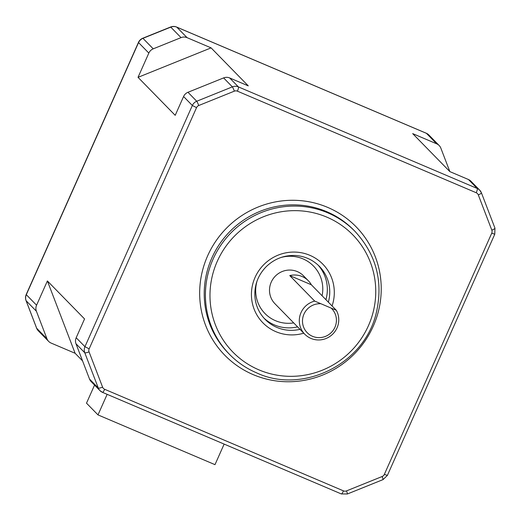 <?xml version="1.0" encoding="UTF-8"?>
<svg xmlns="http://www.w3.org/2000/svg" width="521" height="521" viewBox="0 0 521 521"><rect width="100%" height="100%" fill="white"/><g stroke="black" fill="none" stroke-linecap="round" stroke-linejoin="round"><path stroke-width="0.78" d="M303.509 275.817A19.967 19.492 135.6 0 0 275.602 275.85A19.967 19.492 135.6 0 0 274.964 303.743L304.759 334.202A19.967 19.492 135.6 0 0 310.939 338.416A19.967 19.492 135.6 0 0 333.551 333.251A19.967 19.492 135.6 0 0 336.305 310.288L311.343 284.772A19.967 19.492 -44.4 0 0 308.341 280.76L303.509 275.817M304.759 334.202A19.967 19.492 135.6 0 1 300.142 314.984A19.967 19.492 135.6 0 1 314.71 301.099L289.748 275.589A19.967 19.492 -44.4 0 1 308.341 280.76M314.71 301.099L336.305 310.288M289.748 275.589L311.343 284.772M320.252 303.71A17.173 16.763 135.6 0 0 302.948 317.12A17.173 16.763 135.6 0 0 312.496 336.305A17.173 16.763 135.6 0 0 333.362 330.06A17.173 16.763 135.6 0 0 331.61 308.543M47.385 280.943L36.581 305.202A7.984 7.795 135.6 0 0 36.405 311.239L46.955 338.767A7.984 7.795 135.6 0 0 51.104 343.065L75.115 353.277L47.385 280.943L84.552 318.937L76.183 337.738A7.984 7.795 135.6 0 0 76.001 343.775L89.527 379.06A7.984 7.795 135.6 0 0 91.201 381.665L99.967 390.626A7.984 7.795 135.6 0 0 102.435 392.313A3.992 0.801 -67 0 0 102.494 392.352A3.992 0.801 -67 0 0 104.662 389.291L343.489 490.873A3.992 3.901 135.6 0 0 346.511 490.893L382.14 476.52A3.992 3.901 135.6 0 0 384.342 474.397L491.733 233.193A3.992 3.901 135.6 0 0 491.824 230.171L478.298 194.887A3.992 3.901 135.6 0 0 476.227 192.744L237.4 91.162A3.992 3.901 135.6 0 0 234.378 91.142L198.742 105.516A3.992 3.901 135.6 0 0 196.547 107.632L89.15 348.842A3.992 3.901 135.6 0 0 89.058 351.864L102.591 387.142A3.992 3.901 135.6 0 0 104.662 389.291M229.65 77.948A7.984 7.795 -44.4 0 0 223.607 77.916L187.977 92.282A7.984 7.795 -44.4 0 0 183.574 96.528L175.206 115.33L138.032 77.336L211.096 47.873L248.263 85.867L229.65 77.948L238.41 86.903A3.992 0.801 113 0 1 237.4 91.162M494.911 228.068A3.992 0.795 159 0 1 494.95 228.126L481.424 192.842A3.992 0.795 159 0 0 481.384 192.783A7.984 7.795 135.6 0 0 479.711 190.172L470.945 181.217A7.984 7.795 -44.4 0 0 468.477 179.53L449.857 171.611L440.844 148.127A7.984 7.795 -44.4 0 0 436.702 143.835L412.684 133.617L449.857 171.611M75.115 353.277L82.565 360.89M439.177 145.522L428.9 135.017A7.984 7.795 135.6 0 0 426.432 133.33L176.801 27.157A7.984 7.795 135.6 0 0 170.764 27.125L142.956 38.333A7.984 7.795 135.6 0 0 138.553 42.579L148.83 53.083L138.032 77.336M211.096 47.873L187.078 37.662A7.984 7.795 -44.4 0 0 181.034 37.623L153.233 48.837A7.984 7.795 -44.4 0 0 148.83 53.083M224.147 444.094L214.991 464.66L97.994 414.898L86.506 403.163L94.555 385.091M107.15 394.332L97.994 414.898M257.113 280.858A33.943 33.136 135.6 0 0 275.472 320.689A33.943 33.136 135.6 0 0 293.707 322.896M322.095 295.759A33.943 33.136 135.6 0 0 281.014 257.478M263.965 318.136A37.935 37.037 135.6 0 0 274.463 324.941A37.935 37.037 135.6 0 0 297.589 326.869M325.931 299.686A37.935 37.037 135.6 0 0 318.136 265.137M328.354 302.154A37.935 37.037 135.6 0 0 319.373 266.342C313.147 260.103 305.599 256.527 296.723 255.603C285.13 254.749 275.029 258.377 266.413 266.478C258.247 274.788 254.398 284.674 254.873 296.13C255.524 305.176 258.944 312.932 265.143 319.399A37.935 37.037 135.6 0 0 276.879 327.409A37.935 37.037 135.6 0 0 300.011 329.344M332.072 305.957A41.927 40.931 135.6 0 0 307.488 254.391A41.927 40.931 135.6 0 0 254.554 278.598A41.927 40.931 135.6 0 0 275.863 331.662A41.927 40.931 135.6 0 0 303.763 333.18M258.865 369.838A83.855 81.869 135.6 0 0 375.328 283.157A83.855 81.869 135.6 0 0 244.388 227.469A83.855 81.869 135.6 0 0 258.865 369.838M355.048 231.435L353.837 230.197A87.847 85.763 135.6 0 0 231.07 230.334A87.847 85.763 135.6 0 0 228.257 353.069L229.461 354.306C237.302 362.29 246.381 368.484 256.703 372.893C301.49 394.097 363.293 365.482 376.045 313.929C383.593 282.434 376.592 254.932 355.048 231.435A87.847 85.763 135.6 0 0 232.275 231.565A87.847 85.763 135.6 0 0 229.461 354.306A87.847 85.763 135.6 0 0 256.645 372.86M253.213 374.638A91.839 89.664 135.6 0 0 380.766 279.705A91.839 89.664 135.6 0 0 237.355 218.709A91.839 89.664 135.6 0 0 253.213 374.638M478.298 194.887A3.992 0.795 159 0 0 481.424 192.842L479.711 190.172A7.984 7.795 135.6 0 0 477.243 188.485L238.41 86.903A7.984 7.795 135.6 0 0 232.373 86.87L196.736 101.243A7.984 7.795 135.6 0 0 192.34 105.483L84.949 346.693L89.15 348.842M183.574 96.528L192.34 105.483L196.547 107.632M187.977 92.282L196.736 101.243A3.992 0.339 68 0 1 198.742 105.516M76.183 337.738L84.949 346.693A7.984 7.795 135.6 0 0 84.767 352.737A3.992 0.795 -21 0 0 89.058 351.864M223.607 77.916L232.373 86.87A3.992 0.339 68 0 1 234.378 91.142M76.001 343.775L84.767 352.737L98.293 388.015A3.992 0.795 -21 0 0 102.591 387.142M89.527 379.06L98.293 388.015A7.984 7.795 135.6 0 0 99.967 390.626L102.494 392.352L341.32 493.934A3.992 0.801 -67 0 0 343.489 490.873M468.477 179.53L477.243 188.485A3.992 0.801 113 0 1 476.227 192.744M341.268 493.895A3.992 0.801 -67 0 0 341.32 493.934L347.396 493.98A3.992 0.339 -112 0 0 346.511 490.893M347.305 493.928A3.992 0.339 -112 0 0 347.396 493.98L383.033 479.607A3.992 0.339 -112 0 0 382.14 476.52M382.942 479.554A3.992 0.339 -112 0 0 383.033 479.607L387.383 475.406L494.781 234.196L494.95 228.126A3.992 0.795 159 0 1 491.824 230.171M494.781 234.196L491.733 233.193M387.383 475.406L384.342 474.397M153.233 48.837L142.956 38.333A7.984 0.671 -112 0 0 142.767 38.235A7.984 7.984 0 0 0 138.462 42.396A7.984 0.651 -156 0 0 138.553 42.579L26.304 294.697L36.581 305.202M428.9 135.017A7.984 7.984 0 0 0 426.315 133.252A7.984 1.602 -67 0 1 426.432 133.33L436.702 143.835M426.315 133.252L176.691 27.079A7.984 1.602 -67 0 1 176.801 27.157L187.078 37.662M36.405 311.239L26.128 300.734A7.984 7.795 135.6 0 1 26.304 294.697A7.984 0.651 -156 0 1 26.213 294.508A7.984 7.984 0 0 0 26.05 300.617L36.607 328.152A7.984 7.984 0 0 0 38.352 330.874L48.629 341.379M176.691 27.079A7.984 7.984 0 0 0 170.575 27.02A7.984 0.671 -112 0 1 170.764 27.125L181.034 37.623M26.05 300.617A7.984 1.589 159 0 0 26.128 300.734L36.685 328.269L46.955 338.767M36.607 328.152A7.984 1.589 159 0 0 36.685 328.269A7.984 7.795 135.6 0 0 38.352 330.874M138.462 42.396L26.213 294.508M170.575 27.02L142.767 38.235"/></g></svg>
